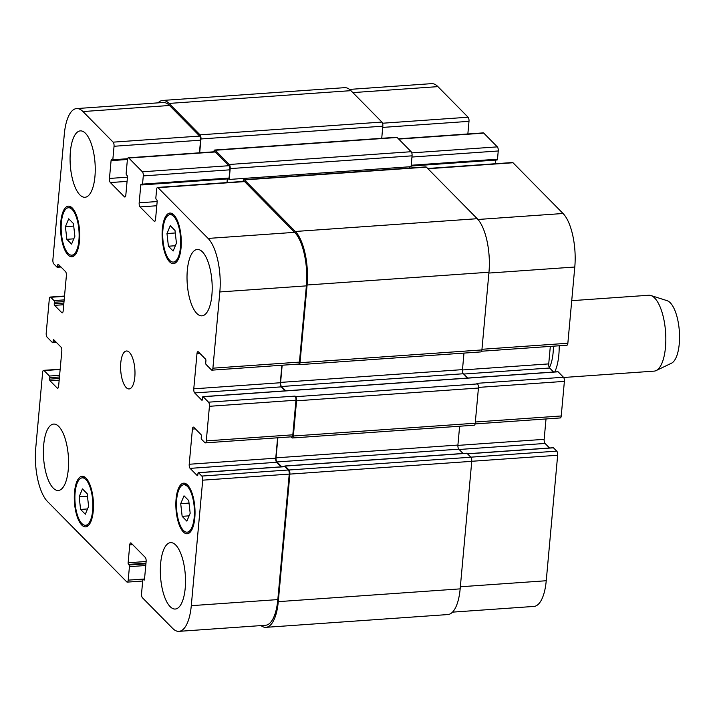 <?xml version="1.0" encoding="UTF-8"?>
<svg xmlns="http://www.w3.org/2000/svg" width="715" height="715" viewBox="0 0 715 715"><rect width="100%" height="100%" fill="white"/><g stroke="black" fill="none" stroke-linecap="round" stroke-linejoin="round"><path stroke-width="1.07" d="M553.41 346.176A31.692 11.815 86 0 1 553.106 352.772A31.692 11.815 86 0 1 549.361 367.644M559.193 345.774A38.029 14.184 86 0 1 558.835 354.908A38.029 14.184 86 0 1 554.751 371.925M571.732 300.666L648.773 295.25A38.029 14.184 86 0 1 650.873 295.518A38.029 14.184 86 0 1 665.468 347.419A38.029 14.184 86 0 1 656.138 370.576A38.029 14.184 86 0 1 654.1 371.13L563.661 377.484M650.873 295.518L667.086 300.666A31.692 11.815 86 0 1 679.25 343.915A31.692 11.815 86 0 1 671.474 363.211L656.138 370.576M182.146 516.337L180.716 503.682L184.014 495.817L188.742 500.607L190.172 513.263L186.874 521.128L182.146 516.337L189.082 515.846M180.716 503.682L189.019 503.092M168.409 246.219L166.979 233.555L170.277 225.69L175.005 230.48L176.435 243.145L173.137 251.01L168.409 246.219L175.345 245.728M166.979 233.555L175.282 232.974M66.844 239.319L65.414 226.664L68.712 218.799L73.439 223.589L74.869 236.245L71.572 244.11L66.844 239.319L73.788 238.837M65.414 226.664L73.725 226.083M80.589 509.438L79.159 496.782L82.448 488.917L87.176 493.707L88.606 506.363L85.308 514.228L80.589 509.438L87.525 508.955M79.159 496.782L87.462 496.201M68.139 253.441A23.774 8.866 -94 0 0 71.813 255.166A23.774 8.866 -94 0 0 78.981 230.838A23.774 8.866 -94 0 0 68.479 207.743A23.774 8.866 -94 0 0 61.15 227.227A23.774 8.866 -94 0 0 68.139 253.441M68.005 254.906A25.356 9.456 86 0 1 60.552 226.95A25.356 9.456 86 0 1 68.372 206.161A25.356 9.456 86 0 1 79.571 230.793A25.356 9.456 86 0 1 71.92 256.748A25.356 9.456 86 0 1 68.005 254.906M169.705 260.34A23.774 8.866 -94 0 0 173.37 262.065A23.774 8.866 -94 0 0 180.546 237.729A23.774 8.866 -94 0 0 170.036 214.643A23.774 8.866 -94 0 0 162.707 234.127A23.774 8.866 -94 0 0 169.705 260.34M169.571 261.806A25.356 9.456 86 0 1 162.108 233.841A25.356 9.456 86 0 1 169.929 213.061A25.356 9.456 86 0 1 181.136 237.684A25.356 9.456 86 0 1 173.477 263.638A25.356 9.456 86 0 1 169.571 261.806M183.442 530.458A23.774 8.866 -94 0 0 187.107 532.183A23.774 8.866 -94 0 0 194.283 507.847A23.774 8.866 -94 0 0 183.782 484.761A23.774 8.866 -94 0 0 176.444 504.245A23.774 8.866 -94 0 0 183.442 530.458M183.308 531.924A25.356 9.456 86 0 1 175.845 503.968A25.356 9.456 86 0 1 183.666 483.179A25.356 9.456 86 0 1 194.873 507.811A25.356 9.456 86 0 1 187.223 533.765A25.356 9.456 86 0 1 183.308 531.924M81.876 523.568A23.774 8.866 -94 0 0 85.55 525.284A23.774 8.866 -94 0 0 92.727 500.956A23.774 8.866 -94 0 0 82.216 477.861A23.774 8.866 -94 0 0 74.887 497.354A23.774 8.866 -94 0 0 81.876 523.568M81.751 525.033A25.356 9.456 86 0 1 74.289 497.068A25.356 9.456 86 0 1 82.109 476.279A25.356 9.456 86 0 1 93.316 500.911A25.356 9.456 86 0 1 85.657 526.866A25.356 9.456 86 0 1 81.751 525.033M79.857 194.873A33.274 12.405 86 0 1 70.07 158.167A33.274 12.405 86 0 1 80.33 130.89A33.274 12.405 86 0 1 95.041 163.217A33.274 12.405 86 0 1 84.996 197.277A33.274 12.405 86 0 1 79.857 194.873M53.178 488.059A33.274 12.405 86 0 1 43.392 451.362A33.274 12.405 86 0 1 53.652 424.075A33.274 12.405 86 0 1 68.354 456.402A33.274 12.405 86 0 1 58.308 490.472A33.274 12.405 86 0 1 53.178 488.059M170.125 606.624A33.274 12.405 86 0 1 160.33 569.927A33.274 12.405 86 0 1 170.59 542.64A33.274 12.405 86 0 1 185.301 574.967A33.274 12.405 86 0 1 175.255 609.037A33.274 12.405 86 0 1 170.125 606.624M196.804 313.438A33.274 12.405 86 0 1 187.017 276.741A33.274 12.405 86 0 1 197.277 249.455A33.274 12.405 86 0 1 211.989 281.781A33.274 12.405 86 0 1 201.943 315.842A33.274 12.405 86 0 1 196.804 313.438M47.485 501.501A41.202 15.364 86 0 1 35.75 447.974L42.632 372.327A3.173 1.18 86 0 1 43.579 370.352A3.173 1.18 86 0 1 44.071 370.584L49.451 376.036A1.269 0.474 86 0 1 49.809 377.681L49.675 379.147A1.269 0.474 -94 0 0 50.041 380.8L57.173 388.031A3.173 1.18 -94 0 0 57.665 388.263A3.173 1.18 -94 0 0 58.612 386.288L61.812 351.101A3.173 1.18 -94 0 0 60.909 346.981L53.777 339.75A1.269 0.474 -94 0 0 53.58 339.661A1.269 0.474 -94 0 0 53.196 340.447L53.062 341.913A1.269 0.474 86 0 1 52.687 342.708A1.269 0.474 86 0 1 52.49 342.61L47.11 337.158A3.173 1.18 86 0 1 46.207 333.038L49.308 299.031A3.173 1.18 86 0 1 50.256 297.056A3.173 1.18 86 0 1 50.738 297.288L54.018 300.604A1.269 0.474 86 0 1 54.376 302.257L54.242 303.723A1.269 0.474 -94 0 0 54.608 305.368L61.74 312.598A3.173 1.18 -94 0 0 62.223 312.83A3.173 1.18 -94 0 0 63.17 310.855L66.379 275.668A3.173 1.18 -94 0 0 65.476 271.548L58.344 264.318A1.269 0.474 -94 0 0 58.147 264.228A1.269 0.474 -94 0 0 57.763 265.015L57.629 266.481A1.269 0.474 86 0 1 57.254 267.276A1.269 0.474 86 0 1 57.057 267.187L53.786 263.862A3.173 1.18 86 0 1 52.883 259.742L64.296 134.259A41.202 15.364 86 0 1 76.621 108.573A41.202 15.364 86 0 1 82.976 111.558L113.14 142.151A3.173 1.18 86 0 1 114.043 146.271L112.818 159.758A1.269 0.474 86 0 1 112.443 160.544A1.269 0.474 86 0 1 112.246 160.455L111.656 159.856A1.269 0.474 -94 0 0 111.46 159.767A1.269 0.474 -94 0 0 111.084 160.562L109.458 178.446A3.173 1.18 -94 0 0 110.36 182.557L124.392 196.786A3.173 1.18 -94 0 0 124.884 197.018A3.173 1.18 -94 0 0 125.831 195.043L127.458 177.159A1.269 0.474 -94 0 0 127.1 175.506L126.51 174.916A1.269 0.474 86 0 1 126.153 173.271L127.377 159.785A3.173 1.18 86 0 1 128.325 157.809A3.173 1.18 86 0 1 128.816 158.033L142.383 171.788A3.173 1.18 86 0 1 143.286 175.908L142.535 184.121A1.269 0.474 86 0 1 142.16 184.908A1.269 0.474 86 0 1 141.963 184.819L141.373 184.22A1.269 0.474 -94 0 0 141.177 184.13A1.269 0.474 -94 0 0 140.801 184.926L139.175 202.81A3.173 1.18 -94 0 0 140.077 206.921L154.109 221.15A3.173 1.18 -94 0 0 154.601 221.382A3.173 1.18 -94 0 0 155.548 219.407L157.175 201.523A1.269 0.474 -94 0 0 156.808 199.878L156.228 199.279A1.269 0.474 86 0 1 155.87 197.635L156.612 189.421A3.173 1.18 86 0 1 157.559 187.446A3.173 1.18 86 0 1 158.051 187.679L208.101 238.426A41.202 15.364 86 0 1 219.836 291.952L212.9 368.18A3.173 1.18 86 0 1 211.953 370.156A3.173 1.18 86 0 1 211.461 369.932L206.081 364.471A1.269 0.474 86 0 1 205.723 362.827L205.911 360.771A1.269 0.474 -94 0 0 205.545 359.127L198.413 351.896A3.173 1.18 -94 0 0 197.93 351.664A3.173 1.18 -94 0 0 196.983 353.639L193.774 388.826A3.173 1.18 -94 0 0 194.677 392.937L201.818 400.177A1.269 0.474 -94 0 0 202.005 400.266A1.269 0.474 -94 0 0 202.39 399.479L202.577 397.424A1.269 0.474 86 0 1 202.953 396.637A1.269 0.474 86 0 1 203.149 396.727L208.53 402.179A3.173 1.18 86 0 1 209.432 406.299L206.286 440.896A3.173 1.18 86 0 1 205.339 442.871A3.173 1.18 86 0 1 204.847 442.639L201.567 439.323A1.269 0.474 86 0 1 201.21 437.669L201.344 436.204A1.269 0.474 -94 0 0 200.987 434.559L193.845 427.329A3.173 1.18 -94 0 0 193.363 427.096A3.173 1.18 -94 0 0 192.415 429.072L189.216 464.258A3.173 1.18 -94 0 0 190.11 468.37L197.251 475.609A1.269 0.474 -94 0 0 197.447 475.698A1.269 0.474 -94 0 0 197.823 474.903L197.957 473.437A1.269 0.474 86 0 1 198.332 472.651A1.269 0.474 86 0 1 198.529 472.74L201.809 476.065A3.173 1.18 86 0 1 202.711 480.176L191.289 605.668A41.202 15.364 86 0 1 178.973 631.354A41.202 15.364 86 0 1 172.619 628.369L142.446 597.776A3.173 1.18 86 0 1 141.543 593.656L142.768 580.169A1.269 0.474 86 0 1 143.152 579.382A1.269 0.474 86 0 1 143.34 579.472L143.929 580.062A1.269 0.474 -94 0 0 144.126 580.16A1.269 0.474 -94 0 0 144.502 579.365L146.128 561.481A3.173 1.18 -94 0 0 145.225 557.369L131.194 543.141A3.173 1.18 -94 0 0 130.702 542.908A3.173 1.18 -94 0 0 129.755 544.884L128.128 562.768A1.269 0.474 -94 0 0 128.494 564.412L129.075 565.011A1.269 0.474 86 0 1 129.433 566.655L128.208 580.142A3.173 1.18 86 0 1 127.261 582.117A3.173 1.18 86 0 1 126.77 581.885L47.485 501.501M126.189 387.557A19.019 7.087 86 0 1 120.594 366.581A19.019 7.087 86 0 1 126.466 350.994A19.019 7.087 86 0 1 134.867 369.467A19.019 7.087 86 0 1 129.129 388.933A19.019 7.087 86 0 1 126.189 387.557M349.537 89.411L431.565 83.646A41.202 15.364 86 0 1 437.92 86.631L468.093 117.224A3.173 1.18 86 0 1 468.995 121.344L467.851 133.964M398.461 138.835L483.277 132.883A3.173 1.18 86 0 1 483.769 133.115L497.336 146.87A3.173 1.18 86 0 1 498.239 150.981L497.488 159.195A1.269 0.474 86 0 1 497.113 159.981A1.269 0.474 86 0 1 496.916 159.892M495.745 160.08L495.415 163.726M427.695 168.481L512.512 162.528A3.173 1.18 86 0 1 513.004 162.752L563.054 213.499A41.202 15.364 86 0 1 574.788 267.026L567.853 343.254A3.173 1.18 86 0 1 566.906 345.229L481.615 351.226M550.318 346.4L548.727 363.899A3.173 1.18 -94 0 0 549.629 368.019L553.571 372.015M557.727 371.827A1.269 0.474 86 0 1 557.906 371.711A1.269 0.474 86 0 1 558.102 371.8L563.483 377.252A3.173 1.18 86 0 1 564.385 381.372L561.23 415.969A3.173 1.18 86 0 1 560.283 417.944L475.126 423.923M546.019 418.945L544.16 439.332A3.173 1.18 -94 0 0 545.062 443.452L549.549 447.992M553.106 447.84A1.269 0.474 86 0 1 553.285 447.724A1.269 0.474 86 0 1 553.481 447.813L556.753 451.138A3.173 1.18 86 0 1 557.655 455.258L546.242 580.741A41.202 15.364 86 0 1 533.926 606.427L452.506 612.138M284.57 466.591A1.269 0.474 86 0 1 284.928 465.983A1.269 0.474 86 0 1 285.124 466.082L288.976 469.996A3.173 1.18 86 0 1 289.879 474.108L278.278 601.646A41.202 15.364 86 0 1 265.962 627.332L447.84 614.56A41.202 15.364 -94 0 0 460.156 588.874L471.757 461.336A3.173 1.18 -94 0 0 470.854 457.225L466.993 453.31A1.269 0.474 -94 0 0 466.806 453.212A1.269 0.474 -94 0 0 466.618 453.337M205.339 442.871L291.872 436.794A3.173 1.18 86 0 0 292.819 434.818L295.965 400.221A3.173 1.18 86 0 0 295.063 396.101L295.653 396.691A3.173 1.18 86 0 1 296.555 400.811L293.356 435.998A3.173 1.18 86 0 1 292.408 437.973L474.277 425.202A3.173 1.18 -94 0 0 475.225 423.226L478.433 388.039A3.173 1.18 -94 0 0 477.531 383.919L476.941 383.329L563.483 377.252M463.061 453.48L458.816 449.172A3.173 1.18 86 0 1 457.913 445.061L459.629 426.229M381.73 138.308L382.829 126.189A3.173 1.18 -94 0 0 381.926 122.068L350.931 90.653A41.202 15.364 -94 0 0 344.576 87.668L162.707 100.44A41.202 15.364 86 0 1 169.062 103.425L200.048 134.84A3.173 1.18 86 0 1 200.951 138.96L199.691 152.796M467.628 378.047L463.383 373.748A3.173 1.18 86 0 1 462.48 369.628L463.981 353.094M229.202 179.447L411.08 166.675L412.063 155.834A3.173 1.18 -94 0 0 411.161 151.714L397.129 137.486A3.173 1.18 -94 0 0 396.637 137.253L214.759 150.025A3.173 1.18 86 0 1 215.251 150.257L229.283 164.486A3.173 1.18 86 0 1 230.185 168.606L229.202 179.447L228.594 178.839M299.076 364.677L480.954 351.905A3.173 1.18 -94 0 0 481.901 349.93L488.971 272.227A41.202 15.364 -94 0 0 477.236 218.701L426.363 167.131A3.173 1.18 -94 0 0 425.872 166.899L244.003 179.671A3.173 1.18 86 0 1 244.485 179.903L295.358 231.472A41.202 15.364 86 0 1 307.093 284.999L300.023 362.702A3.173 1.18 86 0 1 299.076 364.677A3.173 1.18 86 0 1 298.584 364.444L298.244 364.096M76.621 108.573L163.154 102.495A41.202 15.364 86 0 1 169.509 105.48L199.682 136.073A3.173 1.18 86 0 1 200.584 140.194L199.431 152.813M128.325 157.809L214.866 151.732A3.173 1.18 86 0 1 215.349 151.964L228.916 165.71A3.173 1.18 86 0 1 229.819 169.83L229.077 178.044A1.269 0.474 86 0 1 228.693 178.83A1.269 0.474 86 0 1 228.496 178.741M227.334 178.929L227.004 182.575M157.559 187.446L244.101 181.369A3.173 1.18 86 0 1 244.593 181.601L294.643 232.348A41.202 15.364 86 0 1 306.377 285.875L299.442 362.103A3.173 1.18 86 0 1 298.495 364.078L211.953 370.156M281.907 365.249L280.316 382.748A3.173 1.18 -94 0 0 281.218 386.869L285.16 390.864M277.608 437.795L275.749 458.181A3.173 1.18 -94 0 0 276.651 462.292L281.129 466.832M284.695 466.689A1.269 0.474 86 0 1 284.874 466.573A1.269 0.474 86 0 1 285.07 466.663L288.342 469.987A3.173 1.18 86 0 1 289.244 474.099L277.822 599.59A41.202 15.364 86 0 1 265.506 625.276L178.973 631.354M265.962 627.332A41.202 15.364 86 0 1 261.002 625.589M277.858 437.777L276.035 457.832A3.173 1.18 -94 0 0 276.937 461.944L281.719 466.797M282.166 365.231L280.602 382.4A3.173 1.18 -94 0 0 281.504 386.511L285.75 390.819M292.408 437.973A3.173 1.18 86 0 1 291.917 437.741L291.041 436.847M158.033 102.862A41.202 15.364 86 0 1 162.707 100.44M243.073 181.44A3.173 1.18 86 0 1 244.003 179.671M213.839 151.803A3.173 1.18 86 0 1 214.759 150.025M227.593 178.911A1.269 0.474 -94 0 0 227.576 179.081L227.254 182.557M409.293 168.061L409.409 166.801M352.861 92.61L437.92 86.631M382.534 123.23L468.093 117.224M382.722 127.404L468.995 121.344M398.702 139.085L483.769 133.115M411.769 152.876L497.336 146.87M411.956 157.041L498.239 150.981M411.205 165.254L497.488 159.195M427.945 168.731L513.004 162.752M477.951 219.478L563.054 213.499M488.89 273.058L574.788 267.026M481.955 349.286L567.853 343.254M462.453 369.959L548.727 363.899M463.686 374.052L549.629 368.019M478.46 387.405L564.385 381.372M475.341 422.002L561.23 415.969M457.895 445.391L544.16 439.332M459.119 449.485L545.062 443.452M467.538 453.855L553.481 447.813M470.81 457.171L556.753 451.138M471.766 461.282L557.655 455.258M460.344 586.774L546.242 580.741M60.14 369.458L44.071 370.584M59.604 375.321L49.451 376.036M59.452 377.011L49.809 377.681M59.318 378.476L49.675 379.147M59.166 380.157L50.041 380.8M58.112 387.968L57.173 388.031M54.385 340.367L53.196 340.447M55.725 341.725L53.062 341.913M64.493 296.323L50.738 297.288M64.171 299.889L54.018 300.604M64.019 301.578L54.376 302.257M63.885 303.044L54.242 303.723M63.733 304.724L54.608 305.368M62.679 312.535L61.74 312.598M58.943 264.934L57.763 265.015M60.292 266.302L57.629 266.481M169.509 105.48L82.976 111.558M199.682 136.073L113.14 142.151M200.584 140.194L114.043 146.271M127.583 158.721L112.818 159.758M112.264 160.473L111.084 160.562M127.458 177.177L109.458 178.446M127.073 181.387L110.36 182.557M125.331 196.723L124.392 196.786M215.349 151.964L128.816 158.033M228.916 165.71L142.383 171.788M229.819 169.83L143.286 175.908M229.077 178.044L142.535 184.121M141.981 184.836L140.801 184.926M157.175 201.541L139.175 202.81M156.791 205.75L140.077 206.921M155.048 221.087L154.109 221.15M244.593 181.601L158.051 187.679M294.643 232.348L208.101 238.426M306.377 285.875L219.836 291.952M299.442 362.103L212.9 368.18M199.932 353.433L196.983 353.639M280.316 382.748L193.774 388.826M281.218 386.869L194.677 392.937M295.965 400.221L209.432 406.299M295.063 396.101L208.53 402.179M292.819 434.818L206.286 440.896M195.365 428.866L192.415 429.072M275.749 458.181L189.216 464.258M276.651 462.292L190.11 468.37M285.07 466.663L198.529 472.74M288.342 469.987L201.809 476.065M289.244 474.099L202.711 480.176M277.822 599.59L191.289 605.668M144.502 579.391L143.34 579.472M132.713 544.678L129.755 544.884M146.128 561.507L128.128 562.768M145.976 563.188L128.494 564.412M145.762 565.511L129.433 566.655M145.914 563.822L129.075 565.011M144.537 578.998L128.208 580.142M466.993 453.31L285.124 466.082M458.816 449.172L276.937 461.944M457.913 445.061L276.035 457.832M475.225 423.226L293.356 435.998M478.433 388.039L296.555 400.811M477.531 383.919L295.653 396.691M558.102 371.8L203.149 396.727M463.383 373.748L281.504 386.511M462.48 369.628L280.602 382.4M481.901 349.93L300.023 362.702M488.971 272.227L307.093 284.999M477.236 218.701L295.358 231.472M426.363 167.131L244.485 179.903M228.755 179L227.576 179.081M412.063 155.834L230.185 168.606M411.161 151.714L229.283 164.486M397.129 137.486L215.251 150.257M382.829 126.189L200.951 138.96M381.926 122.068L200.048 134.84M350.931 90.653L169.062 103.425M460.156 588.874L278.278 601.646M471.757 461.336L289.879 474.108M288.976 469.996L470.854 457.225M71.759 207.511L68.479 207.743M75.093 254.933L71.813 255.166M173.325 214.411L170.036 214.643M176.65 261.833L173.37 262.065M187.062 484.529L183.782 484.761M190.387 531.951L187.107 532.183M85.496 477.629L82.216 477.861M88.83 525.051L85.55 525.284M497.113 159.981L411.134 166.023M553.285 447.724L467.44 453.757M60.167 369.19L43.579 370.352M56.431 342.44L52.687 342.708M64.52 296.055L50.256 297.056M60.998 267.008L57.254 267.276M127.413 159.49L112.443 160.544M228.693 178.83L142.16 184.908M284.874 466.573L198.332 472.651M144.51 579.284L143.152 579.382M142.687 581.036L127.261 582.117M284.928 465.983L466.806 453.212M202.953 396.637L557.906 371.711"/></g></svg>
